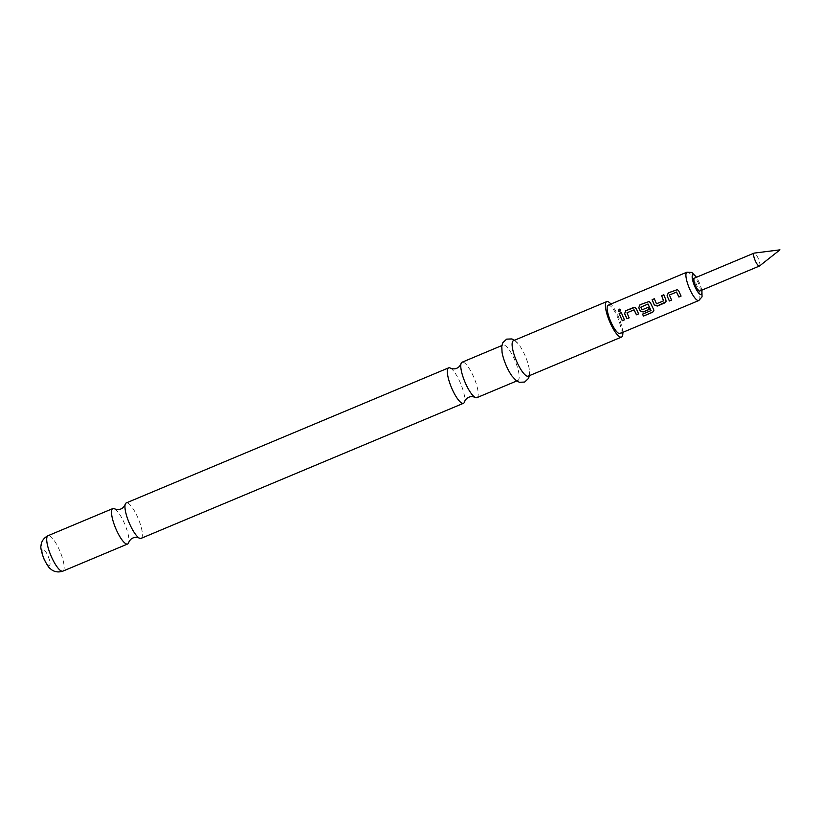 <?xml version="1.0" encoding="UTF-8"?>
<svg xmlns="http://www.w3.org/2000/svg" width="821" height="821" viewBox="0 0 821 821"><rect width="100%" height="100%" fill="white"/><g stroke="black" fill="none" stroke-linecap="round" stroke-linejoin="round"><path stroke-width="0.62" stroke-dasharray="4.11 3.08" d="M620.532 309.394L619.937 311.836L618.665 311.682M114.673 508.866A19.201 4.998 -112.7 0 1 124.618 523.798A19.201 4.998 -112.7 0 1 128.743 542.455M450.493 368.157A19.201 4.998 -112.7 0 1 460.448 383.079A19.201 4.998 -112.7 0 1 464.573 401.746M676.473 292.071L669.495 295.016L671.527 300.014M677.366 289.628L678.793 290.942L681.03 296.032M654.306 298.793L656.287 303.708M663.809 294.811L665.934 300.014M647.933 304.027L640.873 307.177L642.166 309.774L648.354 307.177L649.319 309.322M649.113 301.492L650.499 302.795L653.68 309.64M634.028 309.856L627.049 312.801L629.081 317.799M635.002 307.434L636.347 308.727L638.615 313.879M621.374 312.596L624.463 319.81M699.728 291.045A6.989 1.816 67.3 0 0 698.62 283.697A6.989 1.816 67.3 0 0 694.33 278.155M759.558 265.953A6.989 1.816 67.3 0 0 758.337 258.677A6.989 1.816 67.3 0 0 754.171 253.104M608.176 305.176A15.363 4.002 -112.7 0 1 617.618 317.358A15.363 4.002 -112.7 0 1 620.05 333.511M141.099 538.36A19.201 4.998 67.3 0 0 138.051 518.164A19.201 4.998 67.3 0 0 126.249 502.934M476.919 397.651A19.201 4.998 67.3 0 0 473.881 377.455A19.201 4.998 67.3 0 0 462.079 362.225M528.252 376.141A19.201 4.998 67.3 0 0 529.227 368.906A19.201 4.998 67.3 0 0 525.204 355.945A19.201 4.998 67.3 0 0 519.252 345.097A19.201 4.998 67.3 0 0 513.402 340.715M622.821 332.351A19.201 4.998 67.3 0 0 618.49 316.855A19.201 4.998 67.3 0 0 610.937 304.016M512.037 376.11A19.201 4.998 67.3 0 0 517.887 380.482A19.201 4.998 67.3 0 0 514.839 360.286A19.201 4.998 67.3 0 0 503.037 345.056A19.201 4.998 67.3 0 0 502.052 352.301M642.494 314.166L651.043 310.584M653.69 309.538L653.885 310.707M665.975 299.963L666.026 301.697M656.338 303.657L663.542 300.845M701.678 290.224A10.704 2.791 67.3 0 0 699.471 283.214A10.704 2.791 67.3 0 0 696.28 277.344M686.951 272.161A15.363 4.002 -112.7 0 1 696.393 284.353A15.363 4.002 -112.7 0 1 698.825 300.507M62.858 571.149A19.201 4.998 67.3 0 0 59.82 550.942A19.201 4.998 67.3 0 0 48.018 535.713M44.118 558.465A8.733 2.278 67.3 0 0 49.547 565.361A8.733 2.278 67.3 0 0 48.1 556.207A8.733 2.278 67.3 0 0 42.671 549.321A8.733 2.278 67.3 0 0 44.118 558.465M701.914 290.121L699.605 283.122L696.516 277.241M529.401 375.659L529.227 368.906M516.727 380.965L517.887 380.482M501.888 345.538L503.037 345.056M514.551 340.233L519.252 345.097"/><path stroke-width="1.23" d="M619.075 309.107L620.43 309.322L619.855 311.785L618.593 311.631L619.075 309.107L620.43 309.322M139.242 538.063C136.85 537.16 134.777 537.129 133.033 537.96C131.206 538.627 129.78 540.126 128.743 542.455A19.201 4.998 -112.7 0 1 127.666 543.995A19.201 4.998 -112.7 0 1 115.864 528.765A19.201 4.998 -112.7 0 1 112.816 508.568A19.201 4.998 -112.7 0 1 114.673 508.866C117.064 509.769 119.137 509.8 120.882 508.969C122.709 508.302 124.135 506.803 125.172 504.474A19.201 4.998 67.3 0 0 129.297 523.131A19.201 4.998 67.3 0 0 139.242 538.063A19.201 4.998 67.3 0 0 141.099 538.36L463.485 403.275A19.201 4.998 -112.7 0 1 451.683 388.056A19.201 4.998 -112.7 0 1 448.646 367.849A19.201 4.998 -112.7 0 1 450.493 368.157C452.884 369.06 454.957 369.091 456.712 368.26C458.529 367.592 459.955 366.094 460.992 363.754A19.201 4.998 67.3 0 0 465.117 382.422A19.201 4.998 67.3 0 0 475.072 397.343A19.201 4.998 67.3 0 0 476.919 397.651L516.727 380.965M475.072 397.343C472.68 396.451 470.607 396.41 468.853 397.241C467.036 397.908 465.61 399.406 464.573 401.746A19.201 4.998 -112.7 0 1 463.485 403.275M671.578 299.993L669.402 300.907L667.75 297.376L667.114 295.837L668.366 292.902L677.407 289.639M681.091 296.012L678.916 296.925L676.535 292.06L669.433 295.016L671.557 300.076L669.382 300.989L667.052 295.837L668.294 292.871L677.366 289.628L678.731 290.942L681.061 296.094L678.885 297.007L676.494 292.071M666.026 301.697L657.293 305.987L654.296 304.858L653.598 303.308L652.192 299.686L654.368 298.772M663.542 300.845L661.623 295.673L663.799 294.76L665.934 300.014L666.005 301.738L664.877 302.877L657.262 306.069L654.255 304.909L652.12 299.655L654.296 298.741L656.502 303.791L663.542 300.845L661.695 295.693L663.871 294.79M649.38 309.291L643.141 311.908L640.144 310.79L638.82 307.69L640.072 304.755L649.113 301.492M651.043 310.584L647.995 304.016L640.811 307.187L642.114 309.825L648.303 307.228L649.349 309.384L643.11 311.99L640.103 310.841L638.759 307.701L640 304.735L649.072 301.481L650.437 302.805L653.68 309.64L653.885 310.779L652.685 312.237L643.541 316.064L642.433 314.197L651.043 310.584L648.026 304.016M629.143 317.778L626.967 318.692L624.668 313.622L625.93 310.687L633.545 307.495L634.961 307.423L636.285 308.727L638.615 313.879L636.439 314.792L634.028 309.856L626.987 312.801L629.112 317.86L626.936 318.774L624.607 313.622L625.848 310.656L634.92 307.413M638.646 313.796L636.47 314.71L634.089 309.845M624.494 319.728L622.318 320.631L620.666 317.111L619.25 313.478L621.425 312.575M754.037 253.135L694.33 278.155A6.989 1.816 67.3 0 0 695.438 285.503A6.989 1.816 67.3 0 0 699.728 291.045L759.435 266.025A6.989 1.816 67.3 0 0 759.558 265.953L779.95 249.851L754.171 253.104A6.989 1.816 67.3 0 0 754.037 253.135A6.989 1.816 67.3 0 0 755.146 260.483A6.989 1.816 67.3 0 0 759.435 266.025M698.825 300.507L620.05 333.511A15.363 4.002 -112.7 0 1 610.608 321.329A15.363 4.002 -112.7 0 1 608.176 305.176L686.951 272.161A15.363 4.002 -112.7 0 0 689.383 288.325A15.363 4.002 -112.7 0 0 698.825 300.507L702.047 296.833L701.914 290.121M622.78 316.229L624.463 319.81L622.287 320.724L619.178 313.458L621.353 312.544L622.78 316.229M448.646 367.849L126.249 502.934A19.201 4.998 67.3 0 0 125.172 504.474M501.888 345.538L462.079 362.225A19.201 4.998 67.3 0 0 460.992 363.754M610.937 304.016A19.201 4.998 67.3 0 0 606.688 301.625L513.402 340.715A19.201 4.998 67.3 0 0 516.45 360.912A19.201 4.998 67.3 0 0 528.252 376.141L621.528 337.062A19.201 4.998 67.3 0 0 622.821 332.351M606.688 301.625A19.201 4.998 67.3 0 0 609.736 321.832A19.201 4.998 67.3 0 0 621.528 337.062M514.551 340.233L511.945 338.94L506.67 339.124L502.811 342.737L501.795 346.134L502.052 352.301A19.201 4.998 67.3 0 0 506.085 365.263A19.201 4.998 67.3 0 0 512.037 376.11L516.245 380.616L519.385 382.278L524.66 382.063L528.498 378.43L529.401 375.659M618.572 311.621L619.167 309.189M653.885 310.707L652.674 312.093L643.541 316.064M643.541 315.921L642.443 314.084M696.28 277.344A10.704 2.791 67.3 0 0 692.236 275.784A10.704 2.791 67.3 0 0 694.587 285.985A10.704 2.791 67.3 0 0 700.077 294.267A10.704 2.791 67.3 0 0 701.678 290.224M62.858 571.149C56.115 573.407 51.744 570.02 50.83 569.086C49.342 568.471 47.002 565.002 43.821 558.691C41.286 551.425 40.362 547.094 41.05 545.688C41.029 544.344 41.717 538.904 48.018 535.713A19.201 4.998 67.3 0 0 51.056 555.92A19.201 4.998 67.3 0 0 62.858 571.149L127.666 543.995M48.018 535.713L112.816 508.568M696.516 277.241L691.826 272.449L686.951 272.161"/></g></svg>

